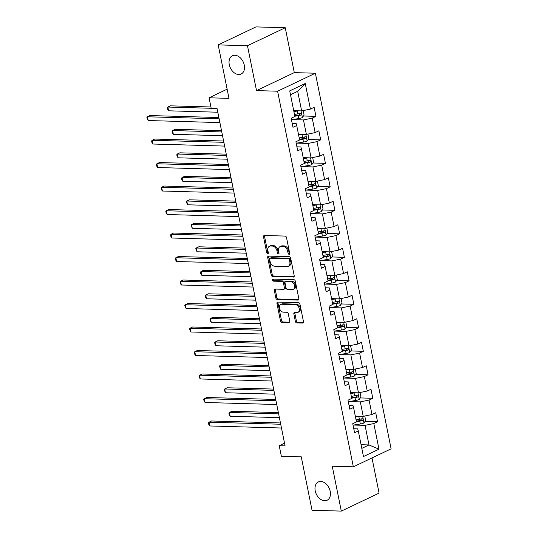 <?xml version="1.0" encoding="UTF-8"?>
<svg xmlns="http://www.w3.org/2000/svg" width="538" height="538" viewBox="0 0 538 538"><rect width="100%" height="100%" fill="white"/><g stroke="black" fill="none" stroke-linecap="round" stroke-linejoin="round"><path stroke-width="0.81" d="M289.094 254.306A1.089 0.76 -115.5 0 0 289.686 253.29L286.519 237.588A1.553 1.089 -115.5 0 0 285.073 236.074L264.387 235.483A1.553 1.089 -115.5 0 0 264.017 235.557A1.553 1.089 -115.5 0 0 263.533 236.928L266.7 252.638A1.089 0.76 -115.5 0 0 268.307 252.685L267.904 250.647A4.97 3.477 -115.5 0 1 269.444 246.263A4.97 3.477 -115.5 0 1 270.627 246.027L272.349 246.074A4.97 3.477 -115.5 0 1 276.983 250.91L277.393 252.941A1.089 0.76 -115.5 0 0 279 252.988L278.59 250.957A4.97 3.477 -115.5 0 1 280.13 246.572A4.97 3.477 -115.5 0 1 281.313 246.33L283.035 246.377A4.97 3.477 -115.5 0 1 287.669 251.212L288.079 253.25A1.089 0.76 -115.5 0 0 289.094 254.306M320.776 481.463A10.128 7.088 -115.5 0 0 318.361 481.954A10.128 7.088 -115.5 0 0 315.671 492.539A10.128 7.088 -115.5 0 0 324.663 500.743A10.128 7.088 -115.5 0 0 327.077 500.253A10.128 7.088 -115.5 0 0 329.767 489.667A10.128 7.088 -115.5 0 0 320.776 481.463M234.837 55.253A10.128 7.088 -115.5 0 0 232.423 55.744A10.128 7.088 -115.5 0 0 229.726 66.329A10.128 7.088 -115.5 0 0 238.724 74.526A10.128 7.088 -115.5 0 0 241.132 74.036A10.128 7.088 -115.5 0 0 243.828 63.45A10.128 7.088 -115.5 0 0 234.837 55.253M295.362 321.394A1.553 1.089 -115.5 0 0 296.808 322.908L302.612 323.076A1.553 1.089 -115.5 0 0 302.981 322.995A1.553 1.089 -115.5 0 0 303.466 321.63L299.948 304.185A1.553 1.089 -115.5 0 0 298.503 302.672L277.816 302.08A1.553 1.089 -115.5 0 0 277.447 302.154A1.553 1.089 -115.5 0 0 276.962 303.526L280.48 320.971A1.553 1.089 -115.5 0 0 281.925 322.484L288.94 322.686A1.553 1.089 -115.5 0 0 289.31 322.605A1.553 1.089 -115.5 0 0 289.787 321.24L288.287 313.768A1.553 1.089 -115.5 0 0 286.835 312.262L283.358 312.161A4.156 2.905 -115.5 0 1 279.673 308.799A4.156 2.905 -115.5 0 1 280.775 304.454A4.156 2.905 -115.5 0 1 281.764 304.252L295.382 304.642A4.156 2.905 -115.5 0 1 299.074 308.005A4.156 2.905 -115.5 0 1 297.971 312.349A4.156 2.905 -115.5 0 1 296.976 312.551L294.71 312.484A1.553 1.089 -115.5 0 0 294.34 312.558A1.553 1.089 -115.5 0 0 293.856 313.93L295.362 321.394L296.384 320.91A1.553 1.089 -115.5 0 0 297.83 322.423L303.385 322.578M247.467 45.73L256.518 90.606L294.299 72.617L285.248 27.734L247.467 45.73L218.193 44.889L228.98 98.36L209.074 97.788L211.199 108.333L217.049 108.494L285.073 445.854L279.222 445.686L281.347 456.231L301.253 456.796L312.033 510.266L341.3 511.1L379.082 493.111L371.993 457.932M256.518 90.606L277.595 91.211L353.332 466.823L332.255 466.217L341.3 511.1M293.344 277.097A1.553 1.089 -115.5 0 0 293.714 277.023A1.553 1.089 -115.5 0 0 294.199 275.651L290.681 258.206A1.553 1.089 -115.5 0 0 289.229 256.7L268.543 256.108A1.553 1.089 -115.5 0 0 268.173 256.182A1.553 1.089 -115.5 0 0 267.695 257.554L271.213 274.999A1.553 1.089 -115.5 0 0 272.658 276.505L294.004 276.781M295.315 281.199L298.832 298.637A1.553 1.089 -115.5 0 1 298.348 300.009A1.553 1.089 -115.5 0 1 297.978 300.083L277.292 299.498A1.553 1.089 -115.5 0 1 275.846 297.985L274.34 290.52A1.553 1.089 -115.5 0 1 274.824 289.148A1.553 1.089 -115.5 0 1 275.194 289.074L283.58 289.31A1.553 1.089 -115.5 0 0 283.95 289.236A1.553 1.089 -115.5 0 0 284.434 287.864L283.432 282.914A1.553 1.089 -115.5 0 0 281.986 281.401L273.25 281.152A1.089 0.76 -115.5 0 1 272.833 279.087L293.869 279.686A1.553 1.089 -115.5 0 1 295.315 281.199M218.193 44.889L255.98 26.9L285.248 27.734M277.595 91.211L315.376 73.222L391.113 448.833L353.332 466.823M365.04 421.422L377.541 421.785L375.719 412.747L371.993 414.522L369.075 400.064L372.807 398.288L370.985 389.25L367.252 391.025L364.34 376.566L368.066 374.791L366.243 365.759L362.518 367.535L359.606 353.076L363.332 351.301L361.509 342.262L357.783 344.038L354.865 329.579L358.59 327.803L356.768 318.765L353.042 320.54L350.13 306.082L353.856 304.313L352.034 295.275L348.308 297.05L345.389 282.591L349.115 280.816L347.292 271.777L343.567 273.553L340.655 259.094L344.381 257.319L342.558 248.287L338.832 250.062L335.914 235.604L339.646 233.828L337.824 224.79L334.091 226.565L331.179 212.106L334.905 210.331L333.083 201.293L329.357 203.068L326.438 188.609L330.171 186.841L328.348 177.802L324.622 179.578L321.704 165.119L325.429 163.344L323.607 154.305L319.881 156.081L316.969 141.622L320.695 139.846L318.873 130.815L315.147 132.59L312.228 118.131L315.954 116.356L314.131 107.318L310.406 109.093L305.248 83.491L289.726 90.882L294.885 116.484L291.159 118.259L292.981 127.298L296.707 125.522L296.108 123.444L292.181 123.33M377.541 421.785L373.816 423.561L378.974 449.163L363.459 456.554L358.295 430.951L354.569 432.72L352.746 423.688L356.472 421.913L353.553 407.454L349.828 409.23L348.005 400.191L351.738 398.416L348.819 383.957L345.093 385.733L343.271 376.701L346.997 374.925L344.085 360.467L340.352 362.242L338.53 353.204L342.262 351.428L339.344 336.97L335.618 338.745L333.795 329.707L337.521 327.931L334.609 313.479L330.877 315.248L329.061 306.216L332.787 304.441L329.868 289.982L326.142 291.757L324.32 282.719L328.046 280.944L325.134 266.485L321.408 268.26L319.585 259.229L323.311 257.453L320.392 242.994L316.667 244.77L314.844 235.731L318.57 233.956L315.658 219.497L311.932 221.273L310.11 212.234L313.836 210.459L310.924 196.007L307.191 197.776L305.369 188.744L309.101 186.968L306.183 172.51L302.457 174.285L300.634 165.247L304.36 163.471L301.448 149.013L297.716 150.788L295.9 141.756L299.626 139.981L296.707 125.522M348.893 401.55L360.312 401.873L363.224 416.331L355.302 416.103M349.027 405.262L352.955 405.376L353.553 407.454M363.224 416.331L371.993 414.522M360.312 401.873L369.075 400.064M344.159 378.053L355.571 378.382L358.49 392.841L350.561 392.612M344.293 381.772L348.22 381.879L348.819 383.957M358.49 392.841L367.252 391.025M355.571 378.382L364.34 376.566M339.417 354.562L350.837 354.885L353.748 369.344L345.826 369.115M339.552 358.274L343.486 358.389L344.085 360.467M353.748 369.344L362.518 367.535M350.837 354.885L359.606 353.076M334.683 331.065L346.095 331.388L349.014 345.847L341.092 345.625M334.818 334.777L338.745 334.892L339.344 336.97M349.014 345.847L357.783 344.038M346.095 331.388L354.865 329.579M329.942 307.568L341.361 307.897L344.273 322.356L336.351 322.127M330.083 311.287L334.011 311.394L334.609 313.479M344.273 322.356L353.042 320.54M341.361 307.897L350.13 306.082M325.208 284.077L336.62 284.4L339.539 298.859L331.616 298.63M325.342 287.79L329.269 287.904L329.868 289.982M339.539 298.859L348.308 297.05M336.62 284.4L345.389 282.591M320.466 260.58L331.885 260.91L334.804 275.369L326.875 275.14M320.608 264.299L324.535 264.407L325.134 266.485M334.804 275.369L343.567 273.553M331.885 260.91L340.655 259.094M315.732 237.083L327.151 237.413L330.063 251.871L322.141 251.643M315.867 240.802L319.794 240.916L320.392 242.994M330.063 251.871L338.832 250.062M327.151 237.413L335.914 235.604M310.991 213.593L322.41 213.916L325.329 228.374L317.4 228.152M311.132 217.305L315.06 217.419L315.658 219.497M325.329 228.374L334.091 226.565M322.41 213.916L331.179 212.106M306.256 190.096L317.676 190.425L320.587 204.884L312.665 204.655M306.391 193.814L310.318 193.922L310.924 196.007M320.587 204.884L329.357 203.068M317.676 190.425L326.438 188.609M301.522 166.605L312.934 166.928L315.853 181.387L307.931 181.158M301.657 170.317L305.584 170.432L306.183 172.51M315.853 181.387L324.622 179.578M312.934 166.928L321.704 165.119M296.781 143.108L308.2 143.438L311.112 157.89L303.19 157.668M296.922 146.82L300.85 146.935L301.448 149.013M311.112 157.89L319.881 156.081M308.2 143.438L316.969 141.622M292.047 119.611L303.459 119.94L306.378 134.399L298.456 134.17M306.378 134.399L315.147 132.59M303.459 119.94L312.228 118.131M305.248 83.491L297.689 91.326L301.636 110.902L293.714 110.68M301.636 110.902L310.406 109.093M294.299 72.617L315.376 73.222M284.528 443.157L279.222 445.686M227.13 89.187L209.074 97.788M297.689 91.326L290.507 94.749M361.072 444.724L368.994 444.946L365.046 425.37L353.627 425.04M361.805 448.369L368.994 444.946L378.974 449.163M353.769 428.759L357.696 428.867L358.295 430.951M365.046 425.37L373.816 423.561M303.452 116L315.954 116.356M308.187 139.49L320.695 139.846M312.928 162.987L325.429 163.344M317.662 186.478L330.171 186.841M322.403 209.975L334.905 210.331M327.138 233.472L339.646 233.828M331.879 256.962L344.381 257.319M336.613 280.459L349.115 280.816M341.348 303.95L353.856 304.313M346.089 327.447L358.59 327.803M350.823 350.944L363.332 351.301M355.564 374.435L368.066 374.791M360.299 397.932L372.807 398.288M289.706 253.687A1.089 0.76 -115.5 0 1 289.101 252.759L288.691 250.728A4.97 3.477 -115.5 0 0 284.057 245.893L283.035 246.377M280.13 246.572L281.152 246.088A4.97 3.477 -115.5 0 1 282.336 245.846L284.057 245.893M269.444 246.263L270.459 245.779A4.97 3.477 -115.5 0 1 271.643 245.536L273.371 245.59A4.97 3.477 -115.5 0 1 277.998 250.426L278.408 252.456A1.089 0.76 -115.5 0 0 279.02 253.378M264.635 235.489A1.553 1.089 -115.5 0 0 264.555 236.444L267.722 252.147A1.089 0.76 -115.5 0 0 268.327 253.075M268.798 256.115A1.553 1.089 -115.5 0 0 268.711 257.063L272.228 274.508A1.553 1.089 -115.5 0 0 273.681 276.021L294.111 276.606M289.397 259.787A1.089 0.76 -115.5 0 0 288.381 258.731L270.224 258.213A1.089 0.76 -115.5 0 0 269.632 259.222L270.063 261.367A4.97 3.477 -115.5 0 0 274.696 266.202L287.104 266.559A4.97 3.477 -115.5 0 0 288.287 266.317A4.97 3.477 -115.5 0 0 289.827 261.932L289.397 259.787L290.419 259.303A1.089 0.76 -115.5 0 0 289.404 258.247L288.381 258.731M269.968 258.267L270.991 257.776A1.089 0.76 -115.5 0 1 271.246 257.729L289.404 258.247M288.287 266.317L289.31 265.833A4.97 3.477 -115.5 0 0 290.85 261.448L289.827 261.932M290.419 259.303L290.85 261.448M298.751 299.592L278.314 299.007L277.292 299.498M275.443 289.081A1.553 1.089 -115.5 0 0 275.362 290.029L276.868 297.501A1.553 1.089 -115.5 0 0 278.314 299.007M283.95 289.236L284.972 288.751A1.553 1.089 -115.5 0 0 285.456 287.379L284.454 282.43A1.553 1.089 -115.5 0 0 283.008 280.917L274.272 280.668L273.25 281.152M273.264 279.094A1.089 0.76 -115.5 0 0 274.272 280.668M292.289 289.558A4.156 2.905 -115.5 0 0 293.277 289.357A4.156 2.905 -115.5 0 0 294.38 285.019A4.156 2.905 -115.5 0 0 290.695 281.65L285.893 281.515A1.553 1.089 -115.5 0 0 285.523 281.589A1.553 1.089 -115.5 0 0 285.039 282.961L286.041 287.911A1.553 1.089 -115.5 0 0 287.487 289.424L292.289 289.558M293.277 289.357L294.299 288.872A4.156 2.905 -115.5 0 0 295.402 284.528A4.156 2.905 -115.5 0 0 291.71 281.166L290.695 281.65M285.523 281.589L286.546 281.105A1.553 1.089 -115.5 0 1 286.915 281.031L291.71 281.166M294.959 312.491A1.553 1.089 -115.5 0 0 294.878 313.446L296.384 320.91M297.971 312.349L298.987 311.865A4.156 2.905 -115.5 0 0 300.096 307.521A4.156 2.905 -115.5 0 0 296.404 304.158L295.382 304.642M280.775 304.454L281.798 303.97A4.156 2.905 -115.5 0 1 282.786 303.768L296.404 304.158M278.065 302.087A1.553 1.089 -115.5 0 0 277.985 303.042L281.502 320.487A1.553 1.089 -115.5 0 0 282.948 321.993L289.706 322.188M298.435 110.815A4.196 1.009 168.6 0 1 297.225 111.043L293.896 111.561M295.9 110.741L293.795 111.07M303.183 110.586L304.091 115.085L302.356 117.56A4.196 1.009 168.6 0 1 298.745 118.575L291.448 119.705M210.93 106.988L170.391 105.831L167.843 107.049L168.602 110.808L217.803 112.22M294.837 116.228L298.166 115.71A4.196 1.009 -11.4 0 0 300.863 115.058C301.724 114.09 301.603 113.484 300.5 113.256A4.196 1.009 168.6 0 1 297.803 113.908L294.468 114.426M299.76 113.484L299.182 115.011A2.139 0.518 168.6 0 1 298.442 115.159L294.737 115.737M211.185 108.286L167.843 107.049L167.311 107.768L167.614 109.275L168.602 110.808M218.872 117.526L149.974 115.556L147.419 116.773L219.134 118.817M148.179 120.539L146.887 117.492L147.419 116.773L148.179 120.539L219.894 122.583M303.17 134.305A4.196 1.009 168.6 0 1 301.959 134.54L298.63 135.058M300.641 134.231L298.529 134.561M307.924 134.076L308.832 138.575L307.09 141.057A4.196 1.009 168.6 0 1 303.479 142.072L296.189 143.202M221.521 130.653L175.132 129.322L172.577 130.539L173.337 134.305L222.537 135.71M299.572 139.725L302.901 139.208A4.196 1.009 -11.4 0 0 305.604 138.555C306.458 137.587 306.337 136.982 305.241 136.746A4.196 1.009 168.6 0 1 302.538 137.398L299.209 137.916M304.501 136.975L303.916 138.508A2.139 0.518 168.6 0 1 303.176 138.656L299.471 139.228M221.777 131.944L172.577 130.539L172.052 131.259L172.355 132.765L173.337 134.305M307.911 157.802A4.196 1.009 168.6 0 1 306.7 158.031L303.371 158.549M305.376 157.728L303.271 158.058M312.659 157.573L313.567 162.072L311.825 164.554A4.196 1.009 168.6 0 1 308.213 165.563L300.924 166.693M226.256 154.144L179.867 152.819L177.318 154.036L178.078 157.802L227.278 159.208M304.313 163.216L307.642 162.705A4.196 1.009 -11.4 0 0 310.339 162.052C311.199 161.077 311.078 160.479 309.975 160.243A4.196 1.009 168.6 0 1 307.272 160.896L303.943 161.413M309.236 160.472L308.657 161.999A2.139 0.518 168.6 0 1 307.918 162.153L304.212 162.725M226.518 155.442L177.318 154.036L176.787 154.756L177.089 156.262L178.078 157.802M223.606 141.017L154.709 139.053L152.153 140.263L223.869 142.314M152.913 144.029L151.931 142.496L151.629 140.99L152.153 140.263L152.913 144.029L224.628 146.08M228.347 164.514L159.45 162.543L156.894 163.76L228.61 165.812M157.654 167.526L156.666 165.986L156.363 164.48L156.894 163.76L157.654 167.526L229.37 169.578M312.645 181.293A4.196 1.009 168.6 0 1 311.435 181.528L308.106 182.046M310.117 181.225L308.005 181.548M317.4 181.071L318.308 185.57L316.566 188.044A4.196 1.009 168.6 0 1 312.955 189.06L305.665 190.19M230.99 177.641L184.608 176.316L182.052 177.527L182.812 181.293L232.012 182.698M309.047 186.713L312.376 186.195A4.196 1.009 -11.4 0 0 315.08 185.543C315.934 184.574 315.813 183.969 314.717 183.74A4.196 1.009 168.6 0 1 312.013 184.393L308.684 184.904M313.977 183.969L313.392 185.496A2.139 0.518 168.6 0 1 312.652 185.644L308.946 186.222M231.253 178.939L182.052 177.527L181.528 178.253L181.831 179.759L182.812 181.293M317.38 204.79A4.196 1.009 168.6 0 1 316.176 205.025L312.84 205.536M314.851 204.716L312.746 205.045M322.134 204.561L323.042 209.06L321.3 211.542A4.196 1.009 168.6 0 1 317.689 212.55L310.399 213.687M235.731 201.131L189.342 199.806L186.794 201.024L187.547 204.79L236.754 206.195M313.782 210.21L317.111 209.692A4.196 1.009 -11.4 0 0 319.814 209.04C320.675 208.065 320.554 207.466 319.451 207.231A4.196 1.009 168.6 0 1 316.748 207.883L313.419 208.401M318.711 207.46L318.133 208.993A2.139 0.518 168.6 0 1 317.386 209.141L313.688 209.712M235.994 202.429L186.794 201.024L186.262 201.743L187.547 204.79M322.121 228.287A4.196 1.009 168.6 0 1 320.91 228.516L317.581 229.033M319.592 228.213L317.481 228.542M326.869 228.058L327.776 232.557L326.041 235.032A4.196 1.009 168.6 0 1 322.43 236.047L315.14 237.177M240.466 224.628L194.084 223.304L191.528 224.521L192.288 228.287L241.488 229.692M318.523 233.7L321.852 233.183A4.196 1.009 -11.4 0 0 324.555 232.53C325.409 231.562 325.288 230.963 324.185 230.728A4.196 1.009 168.6 0 1 321.489 231.38L318.16 231.898M323.452 230.957L322.867 232.483A2.139 0.518 168.6 0 1 322.127 232.631L318.422 233.21M240.728 225.926L191.528 224.521L190.997 225.24L192.288 228.287M233.082 188.011L164.184 186.04L161.629 187.258L233.344 189.302M162.389 191.017L161.407 189.484L161.104 187.977L161.629 187.258L162.389 191.017L234.104 193.068M237.823 211.501L168.919 209.531L166.37 210.748L238.085 212.799M167.13 214.514L166.141 212.974L165.838 211.468L166.37 210.748L167.13 214.514L238.845 216.565M242.557 234.998L173.66 233.028L171.104 234.245L242.82 236.296M171.864 238.011L170.882 236.471L170.58 234.965L171.104 234.245L171.864 238.011L243.579 240.056M247.298 258.489L178.394 256.525L175.845 257.736L247.554 259.787M176.605 261.502L175.617 259.968L175.314 258.462L175.845 257.736L176.605 261.502L248.314 263.553M252.033 281.986L183.135 280.016L180.58 281.233L252.295 283.284M181.34 284.999L180.358 283.459L180.055 281.952L180.58 281.233L181.34 284.999L253.055 287.05M256.767 305.483L187.87 303.513L185.321 304.73L257.029 306.774M186.074 308.489L184.79 305.45L185.321 304.73L186.074 308.489L257.789 310.54M261.508 328.974L192.611 327.003L190.055 328.22L261.771 330.271M190.815 331.986L189.524 328.94L190.055 328.22L190.815 331.986L262.531 334.037M266.243 352.471L197.345 350.5L194.79 351.717L266.505 353.769M195.55 355.483L194.568 353.943L194.265 352.437L194.79 351.717L195.55 355.483L267.265 357.528M270.984 375.961L202.08 373.997L199.531 375.208L271.246 377.259M200.291 378.974L199.302 377.441L198.999 375.934L199.531 375.208L200.291 378.974L272.006 381.025M326.855 251.777A4.196 1.009 168.6 0 1 325.645 252.013L322.316 252.53M324.327 251.71L322.215 252.033M331.61 251.549L332.518 256.048L330.776 258.529A4.196 1.009 168.6 0 1 327.165 259.545L319.875 260.674M245.207 248.126L198.818 246.794L196.262 248.011L197.022 251.777L246.222 253.183M323.257 257.198L326.586 256.68A4.196 1.009 -11.4 0 0 329.29 256.027C330.15 255.059 330.023 254.454 328.926 254.218A4.196 1.009 168.6 0 1 326.223 254.871L322.894 255.389M328.187 254.447L327.608 255.98A2.139 0.518 168.6 0 1 326.862 256.128L323.156 256.7M245.469 249.417L196.262 248.011L195.738 248.738L197.022 251.777M331.596 275.274A4.196 1.009 168.6 0 1 330.386 275.503L327.057 276.021M329.061 275.2L326.956 275.53M336.344 275.046L337.252 279.545L335.517 282.026A4.196 1.009 168.6 0 1 331.906 283.035L324.616 284.165M249.941 271.616L203.552 270.291L201.004 271.508L201.763 275.274L250.964 276.68M327.998 280.695L331.327 280.177A4.196 1.009 -11.4 0 0 334.031 279.525C334.885 278.549 334.764 277.951 333.661 277.716A4.196 1.009 168.6 0 1 330.964 278.368L327.635 278.886M332.921 277.944L332.343 279.478A2.139 0.518 168.6 0 1 331.603 279.625L327.898 280.197M250.204 272.914L201.004 271.508L200.472 272.228L200.775 273.734L201.763 275.274M336.331 298.765A4.196 1.009 168.6 0 1 335.12 299L331.791 299.518M333.802 298.698L331.69 299.02M341.085 298.543L341.993 303.042L340.251 305.517A4.196 1.009 168.6 0 1 336.64 306.532L329.35 307.662M254.682 295.113L208.293 293.788L205.738 294.999L206.498 298.765L255.698 300.17M332.733 304.185L336.062 303.667A4.196 1.009 -11.4 0 0 338.765 303.015C339.619 302.047 339.498 301.441 338.402 301.213A4.196 1.009 168.6 0 1 335.699 301.865L332.37 302.376M337.662 301.441L337.077 302.968A2.139 0.518 168.6 0 1 336.337 303.116L332.632 303.694M254.938 296.411L205.738 294.999L205.213 295.725L205.516 297.232L206.498 298.765M341.072 322.262A4.196 1.009 168.6 0 1 339.861 322.497L336.532 323.008M338.536 322.188L336.432 322.518M345.82 322.033L346.728 326.532L344.993 329.014A4.196 1.009 168.6 0 1 341.374 330.023L334.085 331.159M259.417 318.604L213.028 317.279L210.479 318.496L211.239 322.262L260.439 323.668M337.474 327.682L340.803 327.165A4.196 1.009 -11.4 0 0 343.5 326.512C344.36 325.544 344.239 324.939 343.136 324.703A4.196 1.009 168.6 0 1 340.433 325.356L337.104 325.873M342.397 324.932L341.818 326.465A2.139 0.518 168.6 0 1 341.079 326.613L337.373 327.185M259.679 319.902L210.479 318.496L209.948 319.216L210.25 320.722L211.239 322.262M345.806 345.759A4.196 1.009 168.6 0 1 344.596 345.988L341.267 346.506M343.278 345.685L341.166 346.015M350.561 345.53L351.469 350.03L349.727 352.504A4.196 1.009 168.6 0 1 346.116 353.52L338.826 354.65M264.151 342.101L217.769 340.776L215.213 341.993L215.973 345.759L265.173 347.165M342.208 351.173L345.537 350.662A4.196 1.009 -11.4 0 0 348.241 350.003C349.095 349.034 348.974 348.436 347.878 348.2A4.196 1.009 168.6 0 1 345.174 348.853L341.845 349.37M347.138 348.429L346.553 349.956A2.139 0.518 168.6 0 1 345.813 350.103L342.107 350.682M264.414 343.399L215.213 341.993L214.689 342.713L214.992 344.219L215.973 345.759M350.541 369.25A4.196 1.009 168.6 0 1 349.337 369.485L346.001 370.003M348.012 369.182L345.907 369.505M355.295 369.021L356.203 373.52L354.461 376.001A4.196 1.009 168.6 0 1 350.85 377.017L343.56 378.147M268.892 365.598L222.503 364.273L219.955 365.484L220.708 369.25L269.915 370.655M346.943 374.67L350.278 374.152A4.196 1.009 -11.4 0 0 352.975 373.5C353.836 372.531 353.715 371.926 352.612 371.691A4.196 1.009 168.6 0 1 349.908 372.343L346.58 372.861M351.872 371.919L351.294 373.453A2.139 0.518 168.6 0 1 350.547 373.601L346.849 374.172M269.155 366.889L219.955 365.484L219.423 366.21L220.708 369.25M355.282 392.747A4.196 1.009 168.6 0 1 354.071 392.975L350.742 393.493M352.753 392.673L350.641 393.002M360.036 392.518L360.937 397.017L359.202 399.499A4.196 1.009 168.6 0 1 355.591 400.507L348.301 401.637M273.627 389.088L227.244 387.764L224.689 388.981L225.449 392.747L274.649 394.152M351.684 398.167L355.013 397.649A4.196 1.009 -11.4 0 0 357.716 396.997C358.57 396.022 358.449 395.423 357.353 395.188A4.196 1.009 168.6 0 1 354.65 395.84L351.321 396.358M356.613 395.417L356.028 396.95A2.139 0.518 168.6 0 1 355.288 397.098L351.583 397.669M273.889 390.386L224.689 388.981L224.158 389.7L225.449 392.747M275.718 399.458L206.821 397.488L204.265 398.705L275.981 400.756M205.025 402.471L204.043 400.931L203.741 399.425L204.265 398.705L205.025 402.471L276.74 404.522M360.016 416.244A4.196 1.009 168.6 0 1 358.806 416.473L355.477 416.99M357.488 416.17L355.383 416.493M364.771 416.015L365.679 420.514L363.937 422.989A4.196 1.009 168.6 0 1 360.325 424.005L353.036 425.134M278.368 412.585L231.979 411.261L229.423 412.471L230.183 416.237L279.39 417.643M356.418 421.657L359.747 421.14A4.196 1.009 -11.4 0 0 362.451 420.487C363.311 419.519 363.19 418.914 362.087 418.685A4.196 1.009 168.6 0 1 359.384 419.337L356.055 419.848M361.348 418.914L360.769 420.44A2.139 0.518 168.6 0 1 360.023 420.588L356.324 421.167M278.63 413.883L229.423 412.471L228.899 413.197L229.201 414.704L230.183 416.237M280.459 422.955L211.555 420.985L209.006 422.202L280.722 424.247M209.766 425.962L208.778 424.428L208.475 422.922L209.006 422.202L209.766 425.962L281.475 428.013M288.691 250.728L287.669 251.212M282.336 245.846L281.313 246.33M278.408 252.456L277.393 252.941M277.998 250.426L276.983 250.91M273.371 245.59L272.349 246.074M271.643 245.536L270.627 246.027M267.722 252.147L266.7 252.638M264.555 236.444L263.533 236.928M289.101 252.759L288.079 253.25M273.681 276.021L272.658 276.505M272.228 274.508L271.213 274.999M268.711 257.063L267.695 257.554M271.246 257.729L270.224 258.213M298.644 299.774L297.978 300.083M276.868 297.501L275.846 297.985M275.362 290.029L274.34 290.52M285.456 287.379L284.434 287.864M284.454 282.43L283.432 282.914M283.008 280.917L281.986 281.401M286.915 281.031L285.893 281.515M294.878 313.446L293.856 313.93M282.786 303.768L281.764 304.252M289.599 322.37L288.94 322.686M282.948 321.993L281.925 322.484M281.502 320.487L280.48 320.971M277.985 303.042L276.962 303.526M303.277 322.76L302.612 323.076M297.83 322.423L296.808 322.908M302.396 117.499L301.065 110.889M297.803 113.908L297.225 111.043M298.745 118.575L298.166 115.71M299.182 115.011L300.863 115.058M307.137 140.996L305.799 134.379M302.538 137.398L301.959 134.54M303.479 142.072L302.901 139.208M303.916 138.508L305.604 138.555M311.872 164.487L310.54 157.876M307.272 160.896L306.7 158.031M308.213 165.563L307.642 162.705M308.657 161.999L310.339 162.052M316.606 187.984L315.275 181.373M312.013 184.393L311.435 181.528M312.955 189.06L312.376 186.195M313.392 185.496L315.08 185.543M321.347 211.481L320.016 204.864M316.748 207.883L316.176 205.025M317.689 212.55L317.111 209.692M318.133 208.993L319.814 209.04M326.082 234.971L324.75 228.361M321.489 231.38L320.91 228.516M322.43 236.047L321.852 233.183M322.867 232.483L324.555 232.53M330.823 258.469L329.485 251.851M326.223 254.871L325.645 252.013M327.165 259.545L326.586 256.68M327.608 255.98L329.29 256.027M335.557 281.959L334.226 275.348M330.964 278.368L330.386 275.503M331.906 283.035L331.327 280.177M332.343 279.478L334.031 279.525M340.298 305.456L338.96 298.846M335.699 301.865L335.12 299M336.64 306.532L336.062 303.667M337.077 302.968L338.765 303.015M345.033 328.953L343.701 322.336M340.433 325.356L339.861 322.497M341.374 330.023L340.803 327.165M341.818 326.465L343.5 326.512M349.767 352.444L348.436 345.833M345.174 348.853L344.596 345.988M346.116 353.52L345.537 350.662M346.553 349.956L348.241 350.003M354.508 375.941L353.177 369.324M349.908 372.343L349.337 369.485M350.85 377.017L350.278 374.152M351.294 373.453L352.975 373.5M359.243 399.431L357.911 392.821M354.65 395.84L354.071 392.975M355.591 400.507L355.013 397.649M356.028 396.95L357.716 396.997M363.984 422.929L362.652 416.318M359.384 419.337L358.806 416.473M360.325 424.005L359.747 421.14M360.769 420.44L362.451 420.487"/></g></svg>
